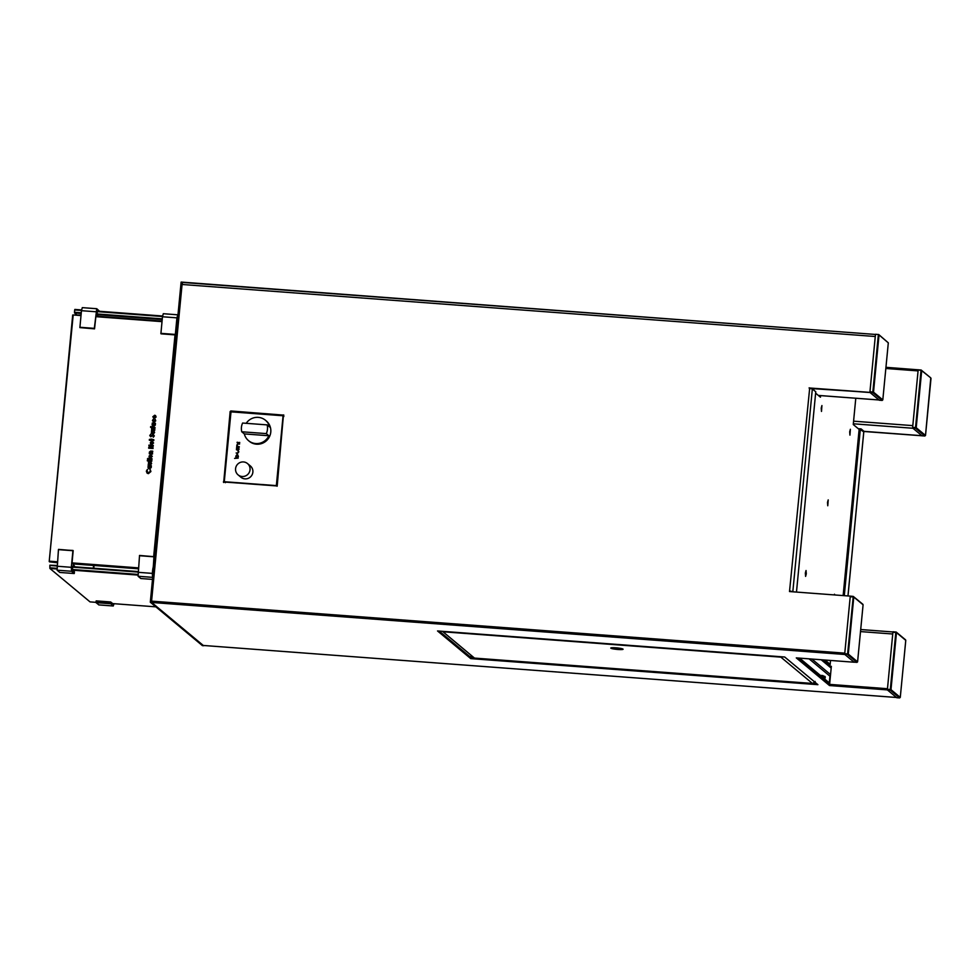 <?xml version="1.0" encoding="UTF-8"?>
<svg xmlns="http://www.w3.org/2000/svg" width="980" height="980" viewBox="0 0 980 980"><rect width="100%" height="100%" fill="white"/><g stroke="black" fill="none" stroke-linecap="round" stroke-linejoin="round"><path stroke-width="1.47" d="M203.668 645.502L202.48 645.685L150.308 602.21L181.129 282.069L875.483 334.462M203.644 645.771L151.459 602.296L150.308 602.21M151.459 602.296L182.292 282.154M830.513 666.278L831.346 666.339L829.607 684.383L887.476 688.72L892.743 634.011L860.514 631.586M830.709 666.437L831.334 666.486M814.331 390.591L812.212 388.202L870.081 392.539L879.048 399.987M812.788 389.305L813.608 389.366M230.153 411.502L223.685 482.503L230.986 411.122L230.153 411.502L283.857 415.14L230.79 410.963M283.453 414.92L277.193 485.97L223.379 481.94M809.284 388.423L869.897 392.38L875.275 336.507L182.072 284.482L151.582 601.132L844.785 653.158L850.273 596.122L789.513 591.553L809.652 388.448L812.346 388.938L815.764 391.78L796.483 592.079M809.137 387.823L809.652 388.448M789.721 591.577L792.085 591.749M151.582 601.132L844.772 653.305L151.765 601.291L151.655 602.455L203.264 645.452L896.467 697.478L887.353 689.895L829.497 685.547L796.287 657.886L854.156 662.223L844.858 654.481L151.655 602.455M809.321 387.982L869.897 392.38M930.792 377.913L921.69 370.661L916.202 427.709L925.5 435.451L930.792 377.913L921.176 370.036L885.957 367.316M853.58 421.18L912.809 425.626L918.076 370.906L885.846 368.48L918.076 370.906L918.187 369.742M850.273 596.122L853.237 596.416M182.072 284.482L182.623 282.448L875.483 334.45M793.236 591.834L790.149 591.014M231.17 411.282L230.533 411.821M863.368 431.445L922.07 435.782M858.26 428.689L861.077 428.897L864.017 431.347L921.874 435.696L863.184 431.286M853.323 423.789L912.956 428.26L922.07 435.855M439.199 631.083L470.853 657.458L473.34 657.641L470.853 657.458L470.743 658.621L817.92 684.677L784.723 657.017L437.533 630.961L470.743 658.621M813.853 683.195L816.377 683.391L813.853 683.195M829.497 685.547L829.607 684.383L797.953 658.009L829.607 684.383L887.476 688.72L887.353 689.895M896.467 697.478L203.362 645.465M843.143 595.583L859.191 428.848L863.76 431.874M860.354 428.934L844.295 595.668M822.624 677.303L822.992 676.176L823.176 677.768M822.526 677.229L823.261 676.2M809.1 658.842L829.95 676.212L829.301 682.876M829.95 676.212A1.176 1.151 129.8 0 1 830.477 675.33M831.285 666.914L822.833 659.883M831.175 668.078L821.179 659.748M799.607 658.131L829.717 683.219M777.851 648.282L784.221 648.76M426.043 621.884L419.673 621.406M470.853 657.458L471.025 655.718M849.685 431.8L849.942 435.132L850.383 429.265L849.685 431.8M827.512 502.434L827.769 505.766L828.21 499.886L827.512 502.434M821.228 408.096L821.485 411.429L821.926 405.549L821.228 408.096M805.34 573.055L805.597 576.387L806.295 573.839L806.038 570.507L805.34 573.055M825.001 660.042L830.17 664.342L830.538 660.459M859.142 429.424L853.262 424.524L855.785 398.248M820.591 395.602L820.432 397.182L815.63 393.176M834.776 594.958L834.495 594.223L834.115 594.909M819.354 396.288L819.427 395.516M830.17 664.342A2.352 2.303 129.8 0 1 829.68 665.579M617.927 649.471A6.186 0.747 -174.5 0 0 623.084 649.238A6.186 0.747 -174.5 0 0 615.93 647.817A6.186 0.747 -174.5 0 0 610.773 648.05A6.186 0.747 -174.5 0 0 617.927 649.471M613.198 647.694A6.186 0.747 -174.5 0 0 618.037 648.307A6.186 0.747 -174.5 0 0 620.781 648.429M781.011 656.735L782.077 656.821M815.152 681.431L812.726 683.464M474.528 658.095L812.457 683.452L780.864 657.139L442.948 631.769L474.504 658.107L442.495 631.328M912.674 428.027L921.984 435.782L924.887 435.99L915.565 428.248L912.674 428.027L912.637 427.366L915.528 427.586L921.016 370.538L921.69 370.661L918.272 369.815L921.151 370.036M918.125 370.318L912.637 427.366M869.983 392.466L879.293 400.22L882.196 400.428L872.874 392.686L869.983 392.466L869.946 391.804L872.837 392.024L878.337 334.976L879.011 335.099L873.511 392.147L882.808 399.889L888.309 342.841L878.803 334.596L875.581 334.254M875.446 334.756L869.946 391.804M887.451 689.969L887.414 689.308L890.306 689.528L890.342 690.189L887.451 689.969L896.761 697.723L899.64 697.932L890.342 690.189L890.979 689.651L900.277 697.393L905.765 640.344L896.48 632.602L890.979 689.651L890.306 689.528L895.806 632.48L892.903 632.259L895.928 631.977M892.903 632.259L887.414 689.308M854.07 662.149L857.598 661.843L856.949 662.37L847.663 654.615L848.288 654.077L857.586 661.831L863.086 604.783L853.788 597.041L848.288 654.077L844.76 654.407L854.058 662.149L856.986 662.37M850.223 596.698L853.788 597.041L850.223 596.698L844.723 653.746L847.614 653.954L853.249 596.404L862.878 604.293M844.76 654.407L844.723 653.746M267.148 424.891L242.599 423.041A13.255 12.961 -50.2 0 0 241.754 431.776L244.314 433.907A13.255 12.961 129.8 0 0 248.528 440.645L249.288 441.282A13.255 12.961 -50.2 0 0 270.786 432.07A13.255 12.961 -50.2 0 0 266.254 420.91L265.494 420.285A13.255 12.961 129.8 0 1 269.708 427.023L267.148 424.891A13.255 12.961 -50.2 0 1 266.303 433.613L268.863 435.757A13.255 12.961 129.8 0 1 248.528 440.645M235.568 468.673A7.362 7.203 -50.2 0 0 245.527 475.925A7.362 7.203 -50.2 0 0 247.511 463.565A7.362 7.203 -50.2 0 0 235.568 468.673M238.091 474.871L240.933 477.248A7.362 7.203 -50.2 0 0 252.877 472.127A7.362 7.203 -50.2 0 0 250.353 465.929L247.511 463.565M239.659 442.948L237.172 442.225L239.659 442.948M239.243 447.248L236.707 447.064L236.866 444.945L238.299 443.487L239.549 444.112L237.773 444.026L237.172 445.03L237.711 446.513L239.243 447.248M237.711 446.525L239.292 446.721M237.295 453.593L236.143 452.968L237.92 453.017L238.544 451.792L238.189 450.506L236.45 449.747L238.422 450.077L237.699 449.845L238.851 451.817L237.295 453.593M238.238 450.543L237.92 453.017M224.273 481.707L276.348 485.615L283.073 415.765L230.998 411.857L224.273 481.707L225.437 482.675M239.034 449.404L236.499 449.208L236.744 447.113L237.381 448.632L239.034 449.404M236.927 447.701L237.381 448.644L236.927 447.701L239.096 448.865M238.201 458.126L234.588 458.407L236.119 457.979L235.788 456.215L237.319 454.095L238.41 456.423L237.724 458.101M276.348 485.615L277.095 486.239M283.073 415.765L283.882 416.439M246.201 423.311A13.255 12.961 129.8 0 1 265.494 420.285M266.303 433.613L241.754 431.776M268.863 435.757L244.314 433.907M236.143 452.981L237.932 453.03M236.462 449.759L237.687 449.845M236.511 449.208L236.609 447.578M236.768 446.525L236.866 444.945L238.299 443.487L239.598 443.585M237.136 442.764L239.708 442.421M234.6 458.407L236.131 457.979L235.788 456.215L237.319 454.095M236.94 458.04L238.103 456.423L237.27 454.647L236.094 456.251L236.927 458.04L238.091 456.411L237.638 454.793M824.952 678.515L825.295 676.96L824.952 678.515M824.266 678.675L824.731 676.31L825.295 676.96M57.22 562.434L49.527 561.859L57.183 562.716M72.471 563.868L138.192 568.792M138.229 568.51L72.091 563.549M80.985 315.548L73.194 314.972L49.208 561.503L72.704 315.009L81.034 315.046M95.807 316.148L162.043 321.122M176.645 325.152L153.382 566.722M161.994 321.636L95.758 316.663M49.478 561.197L57.281 561.773M72.055 562.888L138.29 567.861M153.676 556.518L175.016 334.891M146.339 471.196L147.38 469.396L147.11 471.282L148.458 472.862L150.112 471.49L150.246 469.628L150.896 471.552L148.384 473.646L147.11 473.156L146.339 471.196L147.11 473.156L148.384 473.646L150.896 471.552L150.246 469.628M147.38 469.396L147.11 471.282L148.458 472.862L147.625 472.532M148.446 466.333L148.164 465.524L151.337 465.77L151.226 467.546L149.438 468.942L148.458 468.575L149.438 468.955L148.09 466.309M148.678 467.203L149.499 468.158L150.516 467.338L149.671 466.37L148.678 467.203L149.499 468.158L148.678 467.203L149.671 466.37L150.516 467.338L149.671 466.37M151.337 465.77L151.226 467.546L149.438 468.955L147.943 467.313M150.969 462.168L151.618 463.516L150.614 464.79L148.25 464.704L148.323 463.92L150.883 463.466L148.446 462.634L148.519 461.85L150.969 462.168L151.618 463.516L150.614 464.79L148.25 464.704M150.896 463.466L148.446 462.634M150.883 463.466L150.577 462.842M148.605 460.968L147.331 460.87L147.404 460.086L149.401 459.73L151.851 460.416L151.778 461.2L147.331 460.87M151.851 460.416L151.778 461.2L148.568 461.36M148.054 458.297L148.531 458.836L147.478 458.763M152.023 458.701L151.949 459.485L148.776 459.252L148.85 458.469L152.023 458.701L151.949 459.485L148.776 459.252M149.328 457.293L149.009 456.166L150.81 454.622L152.292 456.411L150.504 457.93L149.328 457.293L150.504 457.93L149.34 457.293L150.504 457.93L152.292 456.411L150.81 454.622M149.732 456.202L150.565 457.146L151.569 456.349L150.736 455.406L149.732 456.202L150.565 457.146L149.744 456.202L150.736 455.406L151.569 456.349L150.736 455.406M152.549 453.25L152.464 454.034L149.303 453.789L149.413 452.037L150.663 451.021L152.745 451.18L152.672 451.964L150.112 452.344L152.549 453.25L152.476 454.034L149.303 453.789M150.112 452.331L150.651 453.066L150.112 452.331L152.672 451.964L152.745 451.18M153.076 447.738L153.003 448.522L148.666 448.191L148.74 447.407L150.406 447.529L150.553 446.023L148.887 445.9L148.96 445.116L153.297 445.447L153.223 446.231L151.324 446.084L151.19 447.591L153.076 447.738L153.003 448.522L148.666 448.191M153.297 445.447L153.223 446.231L151.324 446.084L151.19 447.591M150.553 446.023L148.887 445.9M150.626 443.866L150.308 442.74L152.108 441.196L153.59 442.985L151.79 444.504L150.626 443.866L151.79 444.504L150.626 443.866L151.79 444.504L153.59 442.985L152.108 441.196M151.03 442.776L151.863 443.72L152.868 442.923L152.023 441.98L151.03 442.776L151.863 443.72L151.03 442.776L152.035 441.98L152.868 442.923L152.035 441.98M150.602 440.314L149.315 440.216L149.389 439.432L151.386 439.065L153.848 439.763L153.774 440.547L149.315 440.216M153.848 439.763L153.762 440.547L150.553 440.694M149.769 435.573L150.565 434.422L150.798 436.014L153.223 434.507L154.326 435.904L153.272 437.215L153.186 435.291L150.761 436.798L149.769 435.573L150.761 436.798L149.769 435.573L150.749 436.798L153.186 435.291L153.554 435.818L153.186 435.291M153.223 434.507L154.326 435.904L153.223 434.507L154.326 435.904L153.272 437.215M150.54 435.635L150.565 434.422M153.958 431.102L154.607 432.45L153.603 433.724L151.239 433.638L151.312 432.854L153.885 432.401L151.435 431.568L151.508 430.784L153.958 431.102L154.607 432.45L153.603 433.724L151.239 433.638M153.566 431.776L151.435 431.568M154.828 429.522L154.754 430.306L151.582 430.073L151.765 428.395L154.828 429.522L154.754 430.306L151.582 430.073M152.317 428.909L153.395 429.424L152.402 428.689M152.035 429.424L151.655 428.701M155.024 427.525L154.95 428.309L151.753 428.346L150.687 426.582L155.024 427.525L154.95 428.309L151.753 428.346M151.778 428.064L150.516 427.158M152.537 423.862L152.255 423.041L155.428 423.287L155.318 425.063L153.529 426.471L152.549 426.104L153.529 426.471L152.182 423.838M152.77 424.732L153.59 425.688L154.607 424.867L153.762 423.899L152.77 424.732L153.59 425.688L152.77 424.732L153.762 423.899L154.607 424.867L153.762 423.899M155.428 423.287L155.318 425.063L153.529 426.471L152.035 424.842M155.22 419.391L155.722 420.849L153.921 422.454L152.439 420.567L153.284 419.195L154.007 421.67L155.22 419.391L155.722 420.849L153.921 422.454L152.439 420.579M153.162 420.628L154.007 421.67L153.284 419.195M154.656 415.251L154.558 417.786L155.538 415.545L156.09 417.015L154.301 418.558L152.806 416.794L154.656 415.251M153.946 417.676L154.117 415.998L153.958 417.676M154.803 415.263L154.558 417.786M155.538 415.545L156.09 417.015L154.301 418.558L152.806 416.806M154.117 415.998L153.603 417.37M140.802 578.519L152.5 579.401L140.802 578.519L138.094 576.265L139.528 555.452L154.191 556.701L153.235 567.138M152.684 577.465L153.921 556.799L139.454 555.709M139.528 555.452L153.921 556.799M153.787 566.024A5.892 1.017 94.3 0 0 152.549 571.058A5.892 1.017 94.3 0 0 152.709 577.257M176.596 324.576L175.555 334.927L161.075 333.837L175.555 334.927L160.892 333.678L162.472 316.76L163.305 313.71L177.686 314.813M160.867 333.347L175.334 334.437L176.927 317.851L177.968 314.935M177.944 315.144A5.892 1.017 94.3 0 0 176.706 320.178A5.892 1.017 94.3 0 0 176.865 326.377M94.533 328.851L79.882 327.602L81.463 310.685L82.296 307.634L96.677 308.737M79.858 327.271L94.325 328.361L96.763 308.712L99.556 311.285M94.546 328.851L95.905 316.16M97.424 311.125L96.934 315.119L98.404 316.344M73.647 566.722L72.777 565.999L72.385 570.078L74.419 571.781L74.26 573.533L71.552 571.267L71.32 567.31L72.912 550.711L58.445 549.633L72.973 550.466M58.518 549.376L73.182 550.625L71.993 563.463L72.667 563.88M72.973 563.904L74.946 566.82M59.792 572.443L74.26 573.533L59.792 572.443L57.085 570.188L58.445 549.633M96.114 601.132L110.654 601.965L96.114 601.132L96.003 602.296L110.471 603.386L113.264 605.995L114.011 603.692M110.581 602.222L110.471 603.386M110.495 603.717L96.028 602.627L98.882 604.893M110.654 601.965L112.712 603.594M96.187 600.875L110.642 601.965M49.87 567.8L49.882 565.203L49.87 567.8L56.767 568.314M72.434 569.503L137.776 574.403M137.886 572.063L72.667 567.163M56.877 565.987L50.09 565.472M49.882 565.203L56.926 565.472M72.716 566.661L137.935 571.548M137.8 575.064L72.483 570.164M56.791 568.976L49.907 568.461L90.038 601.892L96.003 602.345M112.602 603.594L155.857 606.841M93.308 568.204L93.578 565.448M94.056 565.485L93.786 568.241M81.487 310.452L74.701 309.937L74.48 312.265L81.254 312.779M97.044 313.955L162.264 318.855M162.496 316.528L97.265 311.628M74.48 312.265L74.848 309.435L81.548 309.937M162.202 319.505L96.983 314.617M81.193 313.429L74.517 312.926L76.66 314.715M97.314 311.125L162.558 316.013M860.71 629.552L892.952 631.965L860.71 629.528M818.325 395.418L878.999 399.975L818.337 395.442M792.845 591.504L812.346 388.938M863.772 431.776L847.957 595.938M830.55 674.583L811.918 659.062M925.512 435.463L931 378.415M916.202 427.709L915.565 428.248L916.202 427.709M882.808 399.889L888.309 342.841L878.472 334.462M873.511 392.147L872.874 392.686L873.511 392.147M905.777 640.357L900.277 697.393M896.48 632.602L895.941 631.977L896.48 632.602M863.086 604.795L857.586 661.855M138.094 576.265L152.562 577.355M137.862 572.296L152.329 573.386M162.472 316.76L176.927 317.851M81.463 310.685L95.918 311.763M57.085 570.188L71.552 571.267M56.852 566.22L71.32 567.31M113.19 605.971L98.735 604.88M847.994 595.95L863.797 431.825M823.041 675.588L820.321 675.379M812.579 683.477L474.504 658.107M924.875 436.002L921.984 435.782M882.184 400.428L879.293 400.22M905.569 639.854L896.271 632.112L893.05 631.757M899.652 697.932L896.761 697.723M822.992 676.176L824.731 676.31M163.305 313.71L177.76 314.801M82.296 307.634L96.763 308.712M113.264 605.995L98.796 604.917"/></g></svg>
